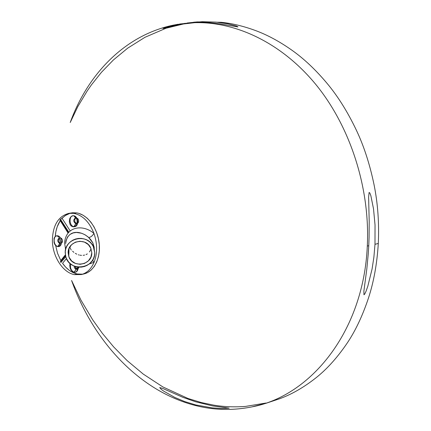 <?xml version="1.0" encoding="UTF-8"?>
<svg xmlns="http://www.w3.org/2000/svg" width="431" height="431" viewBox="0 0 431 431"><rect width="100%" height="100%" fill="white"/><g stroke="black" fill="none" stroke-linecap="round" stroke-linejoin="round"><path stroke-width="0.65" d="M65.458 247.717L65.426 248.838M68.567 253.913L68.206 252.011L68.173 252.911C67.462 240.967 86.125 236.84 90.699 247.922L91.781 252.701C92.449 265.313 72.316 268.621 68.782 256.461L68.173 252.911L68.615 254.355L68.26 251.429L68.507 253.547M65.291 250.993L65.264 251.564M75.748 223.694L76.896 223.393L75.748 223.694L76.691 223.527L75.549 222.865L74.795 221.48L74.778 219.325L75.711 218.048C74.084 220.214 74.407 222.04 76.68 223.527L75.748 223.694C73.286 221.825 73.108 219.945 75.22 218.048L75.705 218.048L73.895 215.866L75.705 218.048L76.524 218.415L75.705 218.048C73.108 219.508 73.125 221.389 75.748 223.694L73.89 226.641L75.748 223.694M77.758 221.421L77.445 219.665L77.758 221.421M73.825 226.825L71.368 226.156L70.188 224.75L69.31 221.766L69.736 218.63L70.695 216.982L72.645 215.802L73.803 215.759L75.048 216.459L76.244 217.865L76.971 219.799L77.127 221.965L76.691 224.028L75.721 225.677L73.825 226.825L74.865 226.636C79.207 226.113 78.243 216.168 73.803 215.759C78.264 216.173 79.202 226.178 74.832 226.641M77.623 223.36C79.245 221.195 78.916 219.368 76.648 217.887L78.086 218.943L78.652 220.483L78.55 222.094L77.623 223.36M73.89 226.641C68.895 226.059 68.788 214.713 73.803 215.759L72.893 215.764C68.529 216.249 69.45 226.173 73.89 226.641L72.839 226.835L74.326 226.679M77.332 266.956L77.348 269.844L76.648 271.368L75.484 272.247L74.03 272.327L76.098 269.283L77.488 268.809L76.098 269.283L77.154 269.095L75.904 268.373L75.026 266.363L77.025 269.073L76.098 269.283L75.204 268.809L74.358 267.57L74.067 265.992L74.644 268.136L76.098 269.283L74.261 272.273C71.126 270.835 69.935 268.071 70.684 263.993C69.935 268.071 71.126 270.835 74.261 272.273L72.51 271.611L71.163 270.21L70.183 268.341L69.703 265.275L70.108 263.513M56.493 235.908C52.598 236.84 53.773 245.95 57.846 246.462L59.688 243.542L60.41 243.488L59.688 243.542C57.328 241.71 57.134 239.873 59.117 238.036L59.456 238.009C57.129 239.561 57.204 241.403 59.688 243.542L57.846 246.462C53.024 245.794 52.889 234.723 57.727 235.838L56.219 235.946L57.727 235.838L57.086 235.962L58.374 236.657L59.483 238.057L60.523 242.066L60.286 244.048L59.57 245.605L57.856 246.645L55.917 245.88L54.823 244.479L54.074 242.588L54.026 238.532L54.732 236.975L56.219 235.946M60.561 237.853L61.66 238.515L62.511 240.423L62.42 241.996L61.45 243.256C63.093 241.209 62.802 239.404 60.561 237.853L60.561 237.853M59.505 238.095C58.158 240.099 58.471 241.834 60.437 243.31L59.23 242.297L58.681 240.789L58.772 239.221L59.505 238.095M58.12 246.607L58.875 246.457C62.985 245.896 61.956 236.317 57.727 235.838C62.587 236.457 62.705 247.658 57.846 246.462L58.454 246.505M65.431 248.261L64.591 242.939C65.738 226.205 83.011 223.985 93.963 233.424C97.454 243.741 97.498 253.353 94.082 262.274C91.189 268.96 86.938 273.055 81.33 274.552L74.283 274.622L77.063 273.965L82.58 274.186L77.063 273.965L74.283 274.622C62.538 272.36 52.361 256.089 52.383 240.153C52.835 225.219 58.282 216.297 68.723 213.383L73.782 213.356C82.628 215.188 89.357 221.879 93.963 233.424C92.164 236.21 90.359 237.524 88.549 237.368L85.117 234.825L81.588 233.236L76.362 232.438L73.071 232.966L70.07 234.41L67.522 237.002L65.911 241.004L65.695 243.493C67.328 229.631 80.15 230.111 88.549 237.368C90.359 237.524 92.164 236.21 93.963 233.424C97.454 243.741 97.498 253.353 94.082 262.274L89.179 264.014M81.33 274.552L84.11 273.89C94.168 271.514 100.973 257.743 99.103 242.685C97.325 227.627 87.202 214.422 76.599 212.882L73.782 213.356L76.599 212.882L72.591 212.769L68.723 213.383M179.447 24.023L196.116 22.439L208.189 22.671L219.778 23.834L237.998 26.921L236.592 26.081L227.692 23.797L216.211 22.143L202.161 21.701L187.383 22.972M185.405 23.274L176.376 25.041L163.015 28.527L170.665 25.914L178.482 24.195M193.605 22.223L197.387 21.916L221.114 22.293C232.088 23.393 243.52 26.135 255.427 30.52C267.382 34.927 279.514 41.468 291.814 50.141C303.92 58.681 315.686 69.774 327.107 83.415C337.742 96.118 347.397 111.5 356.054 129.548C363.748 145.57 369.76 164.022 374.086 184.894C377.825 203.486 379.232 223.01 378.294 243.461L374.992 244.302L375.035 224.939L373.515 208.809L370.854 195.701L369.814 192.953L369.098 192.468L368.613 197.172L369.205 221.556L369.076 237.529L368.753 245.729L367.304 246.036C370.181 188.611 350.602 127.533 316.521 85.333C282.262 43.202 236.344 21.598 194.769 22.671L173.095 25.192C124.764 35.331 87.714 74.24 70.215 122.501L77.833 106.592L87.186 90.973L91.517 84.756L101.452 72.3L113.396 59.968L127.673 48.17L144.978 37.292L166.048 28.225L187.006 23.123M188.94 22.832L197.161 21.933M94.728 252.674C95.553 268.545 70.156 272.543 65.916 257.183L65.221 252.938C64.321 238.106 87.418 232.832 93.285 246.51L94.728 252.674L94.459 255.486L93.629 258.191L92.282 260.685L89.4 263.837L87.014 265.421L84.352 266.525L81.529 267.101L78.647 267.128L75.813 266.611L73.135 265.561L70.722 264.02L68.658 262.048L66.396 258.444L65.528 255.75L65.275 251.521L65.814 248.741L66.902 246.112L68.491 243.736L70.522 241.71L72.925 240.115L75.597 239.006L78.437 238.429L81.34 238.402L84.185 238.936L86.868 240.002L89.287 241.559L91.345 243.547L92.961 245.891L94.077 248.493L94.728 252.674M94.265 247.48L92.687 242.567L90.758 239.684L88.549 237.368L92.902 242.976L94.373 249.183M90.779 249.307L90.219 250.68L90.779 249.307M89.443 251.919L90.219 250.68L89.443 251.919M87.337 253.891L86.044 254.592L87.337 253.891M84.632 255.077L83.124 255.341L84.632 255.077M81.556 255.378L79.956 255.19L81.556 255.378M79.153 255.012L78.356 254.78L79.153 255.012M76.788 254.161L75.285 253.347L76.788 254.161M73.873 252.345L72.586 251.187L73.873 252.345M70.792 249.371L71.26 250.028L70.792 249.371M70.533 248.655L69.736 247.108L70.609 248.703M68.621 250.249L68.68 250.605M68.524 250.626L68.454 250.314L68.524 250.626M68.27 232.718L60.388 220.494M60.184 220.791L57.204 226.781L55.885 231.657L55.276 236.393C55.712 230.305 57.345 225.106 60.184 220.791M55.691 245.659L57.506 253.169L60.749 260.437L57.576 253.363L55.691 245.659M265.938 403.039L245.487 406.417C234.356 407.252 223.732 406.816 213.614 405.113L201.46 402.586L187.991 398.476L162.832 386.914L143.243 374.081L127.08 360.558L113.617 346.863L102.233 333.174L92.649 319.748L80.904 300.041L71.578 280.468C92.045 338.243 135.404 387.194 188.929 403.669C209.509 410.048 230.461 411.126 251.785 406.907C310.417 396.283 363.57 331.822 367.304 246.036L368.753 245.729L368.246 253.864L366.797 269.122L363.893 291.044L363.953 294.766L364.707 294.071L366.011 291.318L367.799 286.297L372.072 269.03L373.876 257.296L374.992 244.302L378.294 243.461C377.071 263.637 373.774 281.896 368.408 298.241C362.234 316.672 354.821 332.112 346.179 344.574C336.482 358.587 326.235 369.809 315.438 378.24C303.796 387.35 292.126 394.085 280.425 398.449L278.862 399.036M195.717 404.93L184.748 401.579L174.803 397.425L163.64 391.1L161.361 389.425L159.685 387.544L162.88 388.509L182.83 397.317L195.798 401.832L212.677 405.932L229.125 408.168L221.254 408.507L212.074 407.871L195.717 404.93M68.039 232.982L59.898 220.122L60.06 219.815L68.33 232.648L60.06 219.815L65.878 215.117L70.237 213.2L65.21 215.565L62.08 218.355L70.205 230.941L62.08 218.355L60.485 219.282L59.898 220.122L60.216 220.51M66.455 258.578L62.549 263.293L65.717 267.188L69.267 270.329L73.092 272.618L77.063 273.965C71.514 272.661 66.676 269.106 62.549 263.293L66.455 258.578M83.856 273.949L87.509 272.607L91.162 270.043L94.287 266.433L96.754 261.903L98.457 256.628L99.319 250.82L99.302 244.706L98.397 238.542L96.652 232.578L94.125 227.056L90.936 222.202L87.213 218.21L83.108 215.231L78.787 213.372L76.599 212.882L71.541 212.914M79.002 267.155L78.022 268.917L79.002 267.155M91.781 252.701L90.866 248.294L88.29 244.566L84.438 242.093L79.907 241.247L75.387 242.163L71.568 244.706L69.035 248.482L68.173 252.911L69.116 257.318L71.708 261.03L75.554 263.486L80.069 264.316L84.568 263.395L88.371 260.868L90.909 257.113L91.781 252.701M60.518 261.816L60.949 262.501L60.518 261.816L65.528 255.745L60.518 261.816L60.345 261.401L60.518 261.816M60.819 260.566L65.367 254.834M61.04 239.119L61.574 241.813L61.04 239.119M74.261 272.273L75.473 272.263C77.338 271.605 78.2 269.876 78.076 267.069C78.108 270.663 76.837 272.397 74.261 272.273M60.485 219.282L68.793 232.169L60.485 219.282M65.765 256.677L60.949 262.501L65.765 256.677M92.563 260.254L94.082 262.274L92.563 260.254M178.159 24.249L173.095 25.192M94.384 249.285L92.951 243.089L93.285 246.51M69.035 248.488L68.782 256.461M251.785 406.907L265.852 403.346L279.644 398.745M68.297 251.973L68.895 252.878"/></g></svg>
